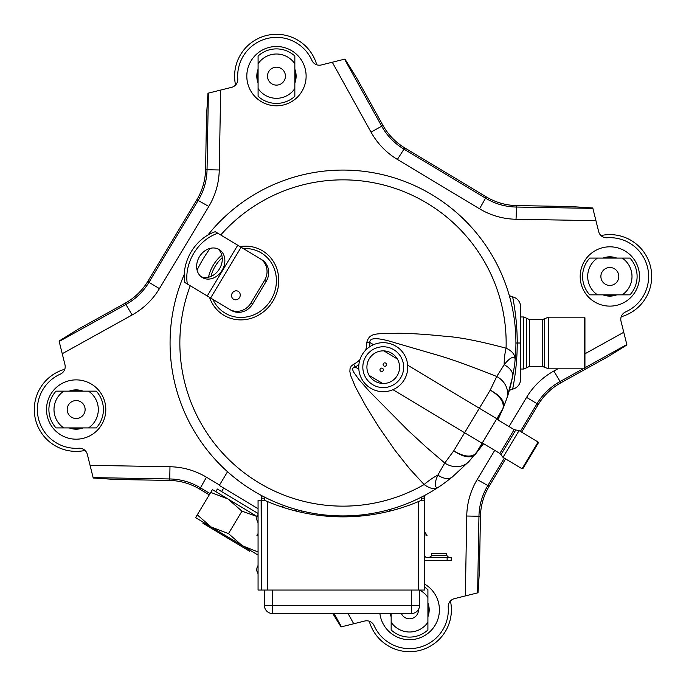 <?xml version="1.0" encoding="UTF-8"?>
<svg xmlns="http://www.w3.org/2000/svg" width="686" height="686" viewBox="0 0 686 686"><rect width="100%" height="100%" fill="white"/><g stroke="black" fill="none" stroke-linecap="round" stroke-linejoin="round"><path stroke-width="1.03" d="M276.467 85.115A8.961 8.961 0 0 0 285.427 76.155A8.961 8.961 0 0 0 276.467 67.194A8.961 8.961 0 0 0 267.506 76.155A8.961 8.961 0 0 0 276.467 85.115M85.115 409.533A8.961 8.961 0 0 0 76.155 400.573A8.961 8.961 0 0 0 67.194 409.533A8.961 8.961 0 0 0 76.155 418.494A8.961 8.961 0 0 0 85.115 409.533M401.361 613.524A8.961 8.961 0 0 0 418.486 609.408M600.885 276.467A8.961 8.961 0 0 0 609.845 285.427A8.961 8.961 0 0 0 618.806 276.467A8.961 8.961 0 0 0 609.845 267.506A8.961 8.961 0 0 0 600.885 276.467M235.564 85.021A41.855 41.855 0 0 1 276.467 34.3A41.855 41.855 0 0 1 316.743 64.784M294.843 72.785L294.843 72.785A18.685 18.685 0 0 1 294.843 79.525L294.843 72.785M258.09 79.525L258.09 79.525A18.685 18.685 0 0 1 258.09 72.785L258.09 79.525M294.843 63.781A22.149 22.149 0 0 0 258.09 63.781L258.09 56.02A27.26 27.26 0 0 1 294.843 56.02L294.843 96.289A27.26 27.26 0 0 1 258.09 96.289L258.09 88.528A22.149 22.149 0 0 0 294.843 88.528M258.09 63.781L258.09 88.528M85.021 450.436A41.855 41.855 0 0 1 34.3 409.533A41.855 41.855 0 0 1 64.784 369.257M72.785 391.157L72.785 391.157A18.685 18.685 0 0 1 79.525 391.157L72.785 391.157M79.525 427.91L79.525 427.91A18.685 18.685 0 0 1 72.785 427.91L79.525 427.91M63.781 391.157A22.149 22.149 0 0 0 63.781 427.91L56.02 427.91A27.26 27.26 0 0 1 56.02 391.157L96.289 391.157A27.26 27.26 0 0 1 96.289 427.91L88.528 427.91A22.149 22.149 0 0 0 88.528 391.157M63.781 427.91L88.528 427.91M450.436 600.979A41.855 41.855 0 0 1 409.533 651.7A41.855 41.855 0 0 1 369.257 621.216M427.91 606.475L427.91 606.475A18.685 18.685 0 0 1 427.91 613.215L427.91 606.475M391.157 622.219A22.149 22.149 0 0 0 427.91 622.219L427.91 629.98A27.26 27.26 0 0 1 391.157 629.98L391.157 613.524M424.668 587.182A27.26 27.26 0 0 1 427.91 589.711L427.91 597.472A22.149 22.149 0 0 0 419.566 590.097M427.91 622.219L427.91 597.472M600.979 235.564A41.855 41.855 0 0 1 651.7 276.467A41.855 41.855 0 0 1 621.216 316.743M613.215 294.843L613.215 294.843A18.685 18.685 0 0 1 606.475 294.843L613.215 294.843M606.475 258.09L606.475 258.09A18.685 18.685 0 0 1 613.215 258.09L606.475 258.09M622.219 294.843A22.149 22.149 0 0 0 622.219 258.09L629.98 258.09A27.26 27.26 0 0 1 629.98 294.843L589.711 294.843A27.26 27.26 0 0 1 589.711 258.09L597.472 258.09A22.149 22.149 0 0 0 597.472 294.843M622.219 258.09L597.472 258.09M258.065 535.011L256.838 535.226L258.065 533.691M264.393 590.046L264.393 605.352A8.163 8.163 0 0 0 272.565 613.524A8.163 8.163 0 0 1 264.393 605.352L272.565 605.352L272.565 613.524L411.394 613.524A8.163 8.163 0 0 0 419.566 605.352L272.565 605.352L272.565 590.046M419.566 590.046L419.566 605.352A8.163 8.163 0 0 1 411.394 613.524L411.394 590.046M424.668 534.797L427.121 535.226L424.668 532.147M424.668 498.165L424.668 500.205L421.607 500.205L418.657 501.483L421.607 500.205L421.607 498.165L424.668 498.165L424.668 495.429M424.668 500.205L424.668 590.046L261.332 590.046L261.332 495.429M344.552 59.176L381.708 126.207L382.805 125.152L356.789 78.221L344.955 59.082L332.273 62.237L371.023 132.132C377.411 143.546 386.201 152.652 397.383 159.435L479.548 208.801C490.79 215.49 502.949 218.98 516.026 219.263L595.928 220.66L598.655 231.602A8.163 8.163 0 0 0 607.153 237.768A38.793 38.793 0 0 1 625.632 311.898A8.163 8.163 0 0 0 621.036 321.34L623.763 332.273L584.944 353.796M557.821 368.828L553.868 371.023C542.455 377.411 533.348 386.201 526.565 397.383L509.029 426.563M494.726 450.368L477.199 479.548C470.51 490.79 467.02 502.949 466.737 516.026L465.34 595.928L454.398 598.655A8.163 8.163 0 0 0 448.232 607.153A38.793 38.793 0 0 1 374.102 625.632A8.163 8.163 0 0 0 364.66 621.036L353.727 623.763L348.051 613.524M219.537 485.053L206.452 477.199C195.21 470.51 183.051 467.02 169.974 466.737L90.072 465.34L87.345 454.398A8.163 8.163 0 0 0 78.847 448.232A38.793 38.793 0 0 1 60.368 374.102A8.163 8.163 0 0 0 64.964 364.66L62.237 353.727L132.132 314.977C143.546 308.589 152.652 299.799 159.435 288.617L208.801 206.452C215.49 195.21 218.98 183.051 219.263 169.974L220.66 90.072L231.602 87.345A8.163 8.163 0 0 0 237.768 78.847A38.793 38.793 0 0 1 311.898 60.368A8.163 8.163 0 0 0 321.34 64.964L332.273 62.237M69.192 391.157A19.654 19.654 0 0 1 83.117 391.157M83.117 427.91A19.654 19.654 0 0 1 69.192 427.91M382.805 125.152A61.414 61.251 136 0 0 404.774 147.902L486.263 196.865A61.414 61.251 106 0 0 516.661 205.577L570.315 206.52L592.773 207.978L595.928 220.66M62.237 353.727L59.082 341.045L78.221 329.211L125.152 303.195A61.414 61.251 46 0 0 147.902 281.226L196.865 199.737A61.414 61.251 16 0 0 205.577 169.339L206.52 115.685L207.978 93.227L220.66 90.072M623.763 332.273L626.918 344.955L607.779 356.789L560.848 382.805A61.414 61.251 -134 0 0 538.098 404.774L521.643 432.154M505.591 458.883L489.135 486.263A61.414 61.251 -164 0 0 480.423 516.661L479.48 570.315L478.022 592.773L465.34 595.928M209.264 494.855L199.737 489.135A61.414 61.251 -74 0 0 169.339 480.423L115.685 479.48L93.227 478.022L90.072 465.34M583.023 368.828L559.793 381.708C550.275 387.033 542.695 394.356 537.035 403.677L538.098 404.774M504.321 458.119L487.669 485.842C482.095 495.206 479.188 505.342 478.957 516.241L480.423 516.661M332.761 613.524L341.045 626.918L353.727 623.763M210.019 493.594L200.158 487.669C190.794 482.095 180.658 479.188 169.759 478.957L169.339 480.423M59.176 341.448L126.207 304.292C135.725 298.967 143.305 291.644 148.965 282.323L147.902 281.226M159.435 288.617L148.965 282.323L198.331 200.158C203.905 190.794 206.812 180.658 207.043 169.759L205.577 169.339M371.023 132.132L381.708 126.207C387.033 135.725 394.356 143.305 403.677 148.965L485.842 198.331C495.206 203.905 505.342 206.812 516.241 207.043L592.867 208.381M294.843 69.192A19.654 19.654 0 0 1 294.843 83.117A19.654 19.654 0 0 0 294.843 69.192M258.09 83.117A19.654 19.654 0 0 1 258.09 69.192A19.654 19.654 0 0 0 258.09 83.117M616.808 294.843A19.654 19.654 0 0 1 602.883 294.843A19.654 19.654 0 0 0 616.808 294.843M602.883 258.09A19.654 19.654 0 0 1 616.808 258.09A19.654 19.654 0 0 0 602.883 258.09M391.157 616.808A19.654 19.654 0 0 1 390.231 613.524A19.654 19.654 0 0 0 391.157 616.808M427.91 602.883A19.654 19.654 0 0 1 427.91 616.808A19.654 19.654 0 0 0 427.91 602.883M369.248 358.778A30.621 30.621 0 0 0 369.248 358.769A16.335 16.335 0 0 0 369.111 375.362C372.258 380.361 376.777 383.08 382.668 383.508A16.335 16.335 0 0 0 397.391 359.01C394.236 354.002 389.717 351.283 383.834 350.863A16.335 16.335 0 0 0 369.248 358.769M261.332 498.165L264.393 498.165L264.393 497.033M261.332 590.046L261.126 500.205L265.782 500.814M261.126 500.205L258.065 500.205L258.065 590.046L261.126 590.046M264.393 498.165L264.393 500.205L266.528 501.14M421.607 498.165L421.607 497.033M421.607 500.205L418.546 501.535A193.958 193.958 0 0 1 267.454 501.535L267.454 590.046M267.343 501.483L266.228 501.012M266.125 500.969L264.393 500.205M419.026 501.329L418.657 501.483A193.958 193.958 0 0 1 418.546 501.535L418.546 590.046M424.668 560.016A5.102 5.102 0 0 0 426.709 560.436L447.126 560.436L447.126 557.375L426.709 557.375A2.041 2.041 0 0 1 424.668 555.334M447.126 557.375L451.208 557.375L451.208 560.436L447.126 560.436M446.612 555.334L431.305 555.334L431.305 553.293L446.612 553.293L446.612 555.334L448.661 557.375M250.253 550.472L249.73 551.347L202.824 523.169L203.356 522.295M227.538 471.736L219.306 485.431L258.065 508.72M223.687 488.063L221.578 491.562M215.807 491.665L217.376 489.032L258.065 513.48M584.326 343L584.326 368.828L584.944 368.211L584.944 317.79L584.326 317.172L584.326 343M520.623 316.075L520.623 369.54M520.623 307.105L520.623 307.611M520.623 308.211L520.623 310.887M520.623 312.593L520.623 313.219M520.623 313.373L520.623 314.342M520.623 379.109L520.623 306.848A10.204 10.204 180 0 0 512.588 296.875L512.596 296.901M520.623 316.966L523.529 316.966L523.529 369.034L520.623 369.034L520.623 369.788M520.623 369.925L520.623 370.749M520.623 371.795L520.623 372.781M520.623 373.63L520.623 374.908M520.623 377.403L520.623 377.9M512.656 297.175L512.836 298.076M515.52 314.754L516.146 320.439M509.209 295.263A8.163 8.163 -52.4 0 0 512.588 296.875C511.885 293.299 517.355 316.855 517.227 343.009L520.623 343.009M509.209 390.737A8.163 8.163 -127.6 0 1 512.588 389.125C511.876 392.709 517.347 369.317 517.227 343.009L515.932 343.009M512.588 389.125A10.204 10.204 0 0 0 520.623 379.152M515.958 367.404L515.52 371.246M210.731 492.411L228.018 499.005L212.411 489.624L195.587 517.621L258.065 555.077M197.259 514.834L211.194 527.002L228.481 533.597L242.415 545.764L258.065 551.973M228.481 533.597L241.952 511.173L257.087 516.541M257.104 516.481L228.018 499.005L241.952 511.173M498.31 416.316L502.632 409.13L496.938 419.3M207.901 235.049A172.932 172.932 0 0 1 515.22 358.624L515.22 358.624C514.689 354.156 511.636 350.675 506.071 348.188C479.334 341.062 458.934 337.083 444.862 336.26C426.795 334.374 411.197 333.37 398.077 333.242C377.146 334.125 369.583 331.844 366.761 342.528L369.857 342.468A26.865 26.865 0 0 1 369.583 346.85M359.927 359.678A23.761 23.761 0 0 1 353.736 364.197L355.134 366.967L352.818 368.108L352.655 369.72L353.547 371.992L358.709 379.229L368.965 390.9L407.63 430.011L426.358 447.255L444.751 463.024A20.417 17.999 43.3 0 0 468.941 461.507L483.604 443.679L475.192 454.492A12.254 12.254 0 0 0 476.333 452.897L502.632 409.13A12.254 12.254 0 0 0 503.498 407.381L503.567 407.201C504.845 401.379 500.403 395.676 490.233 390.111C500.154 396.182 504.39 402.296 502.941 408.47A12.254 10.479 21.8 0 0 503.567 407.201L506.765 398.566C508.609 393.541 510.564 386.227 512.631 376.623A20.417 11.439 -168.8 0 0 504.184 364.72L496.741 376.494L490.233 390.111L479.343 408.247L496.844 418.76L475.895 453.489A12.254 10.479 40.2 0 1 475.072 454.638C470.519 458.488 463.402 457.245 453.72 450.882L464.619 432.746L482.121 443.267M506.765 398.566L512.631 376.623C515.46 360.562 514.792 361.694 515.22 358.624C513.265 355.914 509.587 357.946 504.184 364.72A40.834 20.717 -72.9 0 1 506.071 348.188A163.157 163.157 0 0 0 220.72 234.989M502.941 408.47L497.899 419.875L503.395 407.63M506.757 398.566A20.417 17.999 -161.3 0 0 496.741 376.494C472.285 366.71 452.949 359.713 438.74 355.494L395.582 342.949C378.003 337.426 369.428 337.263 369.857 342.468L373.553 344.689M240.049 246.6A37.576 34.84 121 0 1 273.671 261.941A37.576 34.84 121 0 1 273.045 300.965A37.576 34.84 121 0 1 238.882 319.839A37.576 34.84 121 0 1 209.547 297.355M208.501 277.221A37.576 34.84 121 0 1 212.926 265.765A37.576 34.84 121 0 1 213.329 265.088A37.576 34.84 121 0 1 221.775 255.123M353.736 364.197L351.258 366.075L350.057 368.442L349.869 371.52L350.743 375.731L355.528 387.187L365.621 405.692L379.058 427.404L395.067 450.436L409.508 468.649L424.137 484.548A40.834 20.717 134.9 0 1 437.848 475.115A20.417 11.439 50.8 0 0 452.323 476.993L468.941 461.507L452.323 476.993C439.357 487.111 440.163 485.894 437.668 487.72C434.341 487.334 434.401 483.133 437.848 475.115L444.751 463.024L453.72 450.882C463.727 456.79 471.119 457.656 475.895 453.489M190.228 285.745A163.157 163.157 0 0 0 424.137 484.548C429.573 488.466 434.075 489.53 437.659 487.72A172.932 172.932 0 0 1 184.26 274.391M482.635 443.096L475.201 454.484M229.501 309.335A16.335 15.143 -59 0 0 250.887 303.135L264.564 280.385A16.335 15.143 -59 0 0 259.994 258.588L261.632 259.574A16.335 15.143 121 0 1 266.202 281.371L252.534 304.121A16.335 15.143 121 0 1 231.139 310.321L187.321 283.995A40.834 33.031 -59 0 1 217.822 233.249L215.25 231.705A40.834 33.031 121 0 0 184.748 282.452L187.321 283.995M261.632 259.574L217.822 233.249M219.16 249.532A16.335 13.214 121 0 0 199.42 256.727A16.335 13.214 121 0 0 202.336 277.538A16.335 13.214 121 0 0 222.075 270.344A16.335 13.214 121 0 0 219.16 249.532M201.101 276.672A16.335 13.214 121 0 0 219.503 268.792A16.335 13.214 121 0 0 217.822 248.855M522.055 468.77L538.107 442.05L538.321 442.89L522.895 468.564L522.055 468.77L503.01 457.33L499.854 453.446L482.55 443.045M404.251 379.804A24.499 24.499 0 0 1 370.629 388.19A24.499 24.499 0 0 1 362.251 354.568A24.499 24.499 0 0 1 395.873 346.181A24.499 24.499 0 0 1 404.251 379.804M365.749 356.669A20.417 20.417 0 0 1 401.104 357.286A20.417 20.417 0 0 1 382.891 387.599A20.417 20.417 0 0 1 365.749 356.669M383.371 363.683A1.706 1.706 0 0 0 383.954 366.024A1.706 1.706 0 0 0 386.287 365.441A1.706 1.706 0 0 0 385.704 363.1A1.706 1.706 0 0 0 383.371 363.683M380.216 368.931A1.706 1.706 0 0 0 380.799 371.272A1.706 1.706 0 0 0 383.14 370.689A1.706 1.706 0 0 0 382.548 368.348A1.706 1.706 0 0 0 380.216 368.931M269.298 47.377A29.652 29.652 0 0 1 305.244 83.306A29.652 29.652 0 0 1 256.658 98.218A29.652 29.652 0 0 1 269.298 47.377M424.668 584.103A29.858 29.858 0 0 1 416.754 638.82A29.858 29.858 0 0 1 379.898 613.524M638.623 269.298A29.652 29.652 0 0 1 602.694 305.244A29.652 29.652 0 0 1 587.782 256.658A29.652 29.652 0 0 1 638.623 269.298M47.377 416.702A29.652 29.652 0 0 1 83.306 380.756A29.652 29.652 0 0 1 98.218 429.342A29.652 29.652 0 0 1 47.377 416.702M626.824 344.552L584.944 367.765M553.868 371.023L560.848 382.805M520.382 431.4L537.035 403.677L526.565 397.383M489.135 486.263L477.199 479.548M477.619 592.867L478.957 516.241L466.737 516.026M341.448 626.824L334.082 613.524M199.737 489.135L206.452 477.199M93.133 477.619L169.759 478.957L169.974 466.737M132.132 314.977L125.152 303.195M196.865 199.737L208.801 206.452M208.381 93.133L207.043 169.759L219.263 169.974M516.661 205.577L516.026 219.263M486.263 196.865L479.548 208.801M397.383 159.435L404.774 147.902M523.529 316.966L526.419 318.167L526.419 367.833L523.529 369.034M544.504 367.259L548.594 368.828L548.594 317.172L544.504 318.741L544.504 367.259L542.463 366.478L529.463 366.478L526.574 367.679L526.419 318.167M529.463 366.478L529.463 319.522L526.574 318.321M542.463 366.478L542.463 319.522L529.463 319.522M342.897 515.932L342.897 516.85M210.988 276.407A35.123 32.568 121 0 1 214.847 266.863A35.123 32.568 121 0 1 222.221 257.704M366.761 342.528A23.761 23.761 0 0 1 365.672 350.117M358.881 364.669A26.865 26.865 0 0 1 355.134 366.967L358.829 369.188M243.367 248.598A35.123 32.568 121 0 1 276.089 275.995A35.123 32.568 121 0 1 252.422 315.38A35.123 32.568 121 0 1 212.874 299.345M210.079 248.392A163.157 163.157 0 0 0 197.062 270.052M369.111 375.362L382.668 383.508M392.949 389.682L464.619 432.746L479.343 408.247L407.673 365.184M252.534 304.121L250.887 303.135M264.564 280.385L266.202 281.371M241.112 247.243L210.619 297.998M237.75 245.219L207.249 295.975M239.56 297.518A4.596 4.262 121 0 1 232.125 293.359A4.596 4.262 121 0 1 238.274 291.387A4.596 4.262 121 0 1 239.56 297.518M538.107 442.05L519.07 430.611L503.01 457.33M499.854 453.446L514.157 429.642L515.795 429.968L500.909 454.741M397.391 359.01L383.834 350.863M258.065 565.547A7.143 7.143 0 0 0 258.065 573.71M258.065 514.5A7.143 7.143 0 0 0 258.065 522.672M431.305 555.334C431.966 555.643 431.288 556.32 429.265 557.375M282.469 507.168L283.541 505.385M544.504 318.741L542.463 319.522M584.326 317.172L548.594 317.172M584.326 368.828L548.594 368.828M301.866 511.507L301.729 510.933M296.429 511.181L295.263 509.209M389.571 511.181L390.737 509.209M515.795 429.968L519.07 430.611M514.157 429.642L496.853 419.249"/></g></svg>
